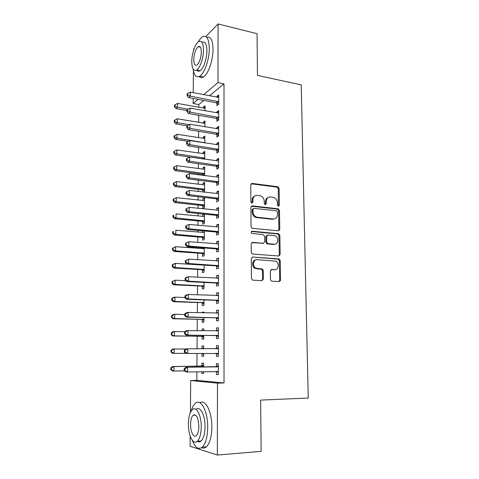 <?xml version="1.0" encoding="UTF-8"?>
<svg xmlns="http://www.w3.org/2000/svg" width="479" height="479" viewBox="0 0 479 479"><rect width="100%" height="100%" fill="white"/><g stroke="black" fill="none" stroke-linecap="round" stroke-linejoin="round"><path stroke-width="0.72" d="M278.419 206.227L279.377 205.228L279.113 188.481L277.874 186.762L252.17 183.421L250.727 184.834L250.858 201.952L251.888 203.204L252.9 202.192L252.882 199.971C253.14 196.869 254.666 195.336 257.462 195.366L260.366 195.785C262.749 196.713 264.043 198.551 264.258 201.294L264.282 203.497L265.294 204.731L266.276 203.725L266.252 201.527C266.492 198.462 267.983 196.941 270.719 196.965L273.533 197.366C275.88 198.276 277.167 200.09 277.389 202.827L277.425 205.006L278.419 206.227M278.329 206.209L278.269 188.84L277.03 187.133L251.11 183.792M251.876 203.204L252.074 200.312L252.882 199.971M265.246 204.725L265.42 201.863L266.252 201.527M270.437 279.431L271.371 281.029L271.904 281.173L279.143 281.556L280.544 279.981L280.239 260.6L279.239 258.977L252.756 257.013L251.289 258.582L251.439 278.407L252.361 280.011L252.942 280.173L261.947 280.652L263.39 279.053L263.3 270.617L262.336 269L255.978 268.204C251.948 266.456 253.104 259.133 257.307 259.666L275.676 261.163C279.694 262.743 278.754 270.138 274.581 269.659L271.749 269.479L270.33 271.048L270.437 279.431M196.887 371.8L196.827 380.386L224.028 382.961L224.004 83.849L217.975 82.616L203.629 94.686M224.028 382.961L217.472 383.146L217.352 455.05L190.115 446.278L190.205 436.171M205.802 36.518L218.077 23.95L257.055 33.68L257.462 75.401L301.213 84.873L308.248 398.055L260.642 400.097L261.145 451.368L217.352 455.05M218.077 23.95L217.975 82.616M278.371 230.824L279.754 229.345L279.461 210.503L278.293 208.814L252.349 205.886L250.9 207.347L251.044 226.615L252.146 228.303L278.371 230.824M279.85 235.381L280.143 254.487L278.754 256.014L252.247 253.972L251.241 252.325L251.176 243.937L252.637 242.398L263.288 243.284L264.719 241.763L264.653 236.285L263.193 234.524L251.846 233.465C250.798 232.435 250.888 231.692 252.11 231.231L278.766 233.722L279.85 235.381L278.988 235.638L279.281 254.708L280.143 254.487M216.448 353.52L216.442 356.418L218.352 356.448L218.37 345.658L216.46 345.694L216.454 348.58M203.719 348.826L203.737 345.952L202 345.982L201.982 348.742M201.952 353.454L201.94 356.22L203.677 356.208M203.695 353.37L203.677 356.244L201.94 356.22M216.514 318.062L216.514 320.906L218.406 320.72L218.418 310.135L216.532 310.38L216.526 313.17M203.91 312.841L203.916 312.033L202.198 312.254L202.192 312.799M202.156 319.595L202.138 322.313L203.862 322.139L203.886 317.553M216.586 283.269L216.58 286.059L218.454 285.676L218.472 275.287L216.598 275.736L216.598 278.215M202.348 286.34L202.336 289.011L204.042 288.657L204.078 282.43M216.652 249.134L216.646 251.87L218.508 251.289L218.52 241.099L216.67 241.739L216.664 243.919M216.652 248.589L216.652 248.942M202.575 247.847L202.569 248.739M202.545 253.163L202.539 253.505M202.539 253.684L202.527 256.307L204.222 255.774L204.264 247.978M216.718 215.628L216.712 218.316L218.556 217.544L218.568 207.545L216.736 208.371L216.73 210.263M216.718 214.987L216.718 215.412M203.97 214.119L202.767 214.658L202.761 216.526M202.731 220.999L202.731 221.4M202.731 221.609L202.713 224.184L204.395 223.477L204.449 214.167M216.783 182.738L216.777 185.379L218.604 184.421L218.616 174.607L216.795 175.613L216.795 177.224M216.783 182.002L216.783 182.493M203.832 192.139L204.569 191.756L204.617 182.349L202.952 183.271L202.946 184.882M202.916 189.391L202.916 189.864M202.916 190.097L202.904 192.031M216.849 150.448L216.843 153.041L218.652 151.909L218.663 142.275L216.861 143.455L216.861 144.796M216.849 149.622L216.849 150.178M204.743 159.202L204.784 151.346L203.132 152.424L203.126 153.795M203.102 158.345L203.096 158.878M216.909 118.738L216.903 121.283L218.693 119.99L218.711 110.523L216.921 111.87L216.921 112.96M204.916 126.791L204.952 120.882L203.312 122.109L203.306 123.247M224.004 83.849L209.455 95.812M203.838 100.428L198.815 104.56L198.791 107.332M198.737 115.331L198.683 122.456M198.617 131.318L198.575 137.713M198.504 147.454L198.462 153.106M198.384 163.74L198.354 168.632M198.312 173.727L198.306 174.805M198.27 180.176L198.24 184.301M198.204 189.331L198.186 191.474M198.15 196.767L198.126 200.108M198.09 205.066L198.067 208.293M198.031 213.514L198.013 216.053M197.977 220.945L197.941 225.28M197.905 230.423L197.893 232.141M197.857 236.967L197.821 242.422M197.785 247.487L197.779 248.379M197.743 253.134L197.695 259.732M197.623 269.443L197.57 277.209M197.51 285.903L197.444 294.854M197.39 302.512L197.312 312.673M197.264 319.271L197.186 330.666M197.144 336.186L197.055 348.838M197.019 353.406L196.929 366.166M205.006 110.805L205.03 105.841L203.401 107.152L203.395 108.17M216.939 103.099L216.933 105.62L218.717 104.242L218.735 94.866L216.951 96.291L216.951 97.255M204.832 142.922L204.868 136.048L203.222 137.204L203.216 138.455M216.879 134.521L216.873 137.09L218.675 135.88L218.687 126.33L216.891 127.588L216.891 128.803M204.653 175.637L204.701 166.776L203.042 167.782L203.036 169.267M203.012 173.799L203.006 174.302M203.006 174.548L203 175.422M216.813 166.518L216.807 169.135L218.628 168.093L218.64 158.363L216.831 159.459L216.825 160.938M216.819 165.74L216.813 166.261M202.821 205.784L202.809 208.335L204.479 207.545L204.533 198.055L202.862 198.893L202.851 200.635M202.827 205.126L202.821 205.563M216.753 199.108L216.748 201.773L218.58 200.905L218.592 191.001L216.765 191.917L216.759 193.666M216.753 198.42L216.753 198.875M202.677 230.842L202.665 232.56M202.641 237.009L202.635 237.38M202.635 237.578L202.617 240.177L204.311 239.554L204.353 230.992M216.688 232.303L216.682 235.015L218.532 234.339L218.544 224.244L216.7 224.974L216.694 227.01M216.688 231.71L216.688 232.099M202.443 269.94L202.431 272.587L204.132 272.144L204.174 265.121M216.622 266.12L216.616 268.887L218.478 268.402L218.496 258.115L216.634 258.66L216.628 260.983M202.252 302.89L202.234 305.584L203.952 305.321L203.982 299.908M216.55 300.584L216.544 303.399L218.43 303.111L218.442 292.627L216.568 292.98L216.562 295.609M203.814 330.744L203.826 328.911L202.096 329.043L202.09 330.726M202.054 336.444L202.036 339.192L203.773 339.114L203.791 335.366M216.484 335.707L216.478 338.575L218.376 338.497L218.394 327.81L216.496 327.953L216.49 330.815M203.623 366.962L203.641 363.142L201.898 363.082L201.881 365.86M201.845 371.704L201.839 373.416L203.587 373.381M203.593 371.668L203.587 373.536L201.839 373.416M216.412 371.506L216.406 374.434L218.328 374.572L218.34 363.675L216.424 363.603L216.424 366.519M279.67 280.221L280.526 280.269M257.51 217.46L257.211 217.43M190.408 412.491L190.696 380.542L217.472 383.146M193.612 50.163L193.624 48.99L194.234 48.367M196.827 380.386L190.696 380.542M198.815 104.56L193.139 103.512L193.187 98.423M193.235 92.681L193.432 70.874M198.096 99.345L193.139 103.512M203.401 107.152L205.024 107.446M216.951 96.291L218.729 96.638M203.312 122.109L204.94 122.39M216.921 111.87L218.705 112.194M203.222 137.204L204.862 137.461M216.891 127.588L218.687 127.893M203.132 152.424L204.778 152.669M216.861 143.455L218.663 143.736M203.042 167.782L204.695 168.003M216.831 159.459L218.64 159.723M202.952 183.271L204.611 183.475M216.795 175.613L218.616 175.853M202.862 198.893L204.527 199.084M216.765 191.917L218.592 192.133M202.767 214.658L204.443 214.826M216.736 208.371L218.568 208.569M216.7 224.974L218.544 225.148M279.628 230.022L278.868 229.95M216.67 241.739L218.52 241.889M216.634 258.66L218.496 258.786M216.598 275.736L218.472 275.838M216.568 292.98L218.442 293.058M202.198 312.254L203.916 312.302M216.532 310.38L218.418 310.434M202.096 329.043L203.826 329.067M216.496 327.953L218.394 327.983M202 345.982L203.737 345.982M216.442 356.418L218.352 356.406M216.46 345.694L218.37 345.694M216.406 374.434L218.328 374.392M268.378 197.426C266.492 198.084 265.51 199.563 265.42 201.863M255.014 195.863C253.14 196.552 252.158 198.037 252.074 200.312M278.389 230.824L278.898 229.621L278.604 210.82L277.443 209.131L251.355 206.215M277.527 212.035L276.533 210.814L253.966 208.335L252.96 209.359L252.978 211.712C253.157 214.352 254.373 216.167 256.624 217.161L273.132 218.993C275.868 218.963 277.341 217.412 277.563 214.347L277.527 212.035M253.199 208.646L252.146 209.682L252.96 209.359M274.371 218.927L272.288 219.292L255.81 217.466C253.559 216.478 252.343 214.664 252.164 212.035L252.146 209.682M278.682 256.008L279.281 254.708M262.456 243.53L263.288 243.284L251.768 242.649M251.373 231.513L277.557 233.908L278.419 233.638M274.156 244.182C278.443 244.751 279.191 237.129 275.006 235.734L268.084 234.967L266.671 236.464L266.731 241.931L267.785 243.583L274.156 244.182L273.299 244.428L274.874 244.158M267.21 235.231L265.827 236.728L266.671 236.464M273.299 244.428L266.941 243.835L265.893 242.182L265.827 236.728M278.988 235.638L277.557 233.908M275.042 269.653L271 269.677M255.81 259.893C251.996 260.151 251.463 266.809 255.151 268.402L257.385 268.587M261.809 280.64L262.546 279.221L262.456 270.809L261.498 269.192L256.552 268.779M278.958 281.544L279.67 280.143L279.371 260.81L278.371 259.193L252.756 257.013M205.018 108.266L177.535 103.452L177.481 107.278L175.961 108.607L186.93 110.559M175.086 106.182L175.11 104.65L174.506 105.188L174.488 106.715L175.086 106.182L177.481 107.278L188.019 109.17M175.11 104.65L177.535 103.452M175.961 108.607L174.488 106.715M218.723 101.71L190.253 96.105L190.295 92.118L218.729 97.393M218.717 104.188L216.173 102.751L188.594 97.554L190.253 96.105L187.744 94.962L187.762 93.363L187.103 93.956L187.085 95.549L187.744 94.962M187.085 95.549L188.594 97.554M190.295 92.118L187.762 93.363M204.934 123.325L177.326 118.804L177.278 122.666L175.751 123.917L187.091 125.809M174.871 121.558L174.895 120.013L174.29 120.522L174.266 122.061L174.871 121.558L177.278 122.666L189.193 124.666M174.895 120.013L177.326 118.804M175.751 123.917L174.266 122.061M204.856 138.515L177.122 134.3L177.068 138.192L175.542 139.365L188.295 141.341M174.655 137.072L174.679 135.509L174.069 135.988L174.045 137.539L174.655 137.072L177.068 138.192L204.832 142.73M174.679 135.509L177.122 134.3M175.542 139.365L174.045 137.539M218.699 117.433L190.097 112.146L190.139 108.122L218.705 113.074M218.699 119.816L216.137 118.397L188.433 113.511L190.097 112.146L187.576 110.99L187.594 109.38L186.936 109.936L186.918 111.541L187.576 110.99M186.918 111.541L188.433 113.511M190.139 108.122L187.594 109.38M218.675 133.294L189.941 128.336L189.983 124.277L218.681 128.899M218.675 135.581L216.101 134.186L188.271 129.617L189.941 128.336L187.409 127.169L187.427 125.546L186.762 126.061L186.744 127.683L187.409 127.169M186.744 127.683L188.271 129.617M189.983 124.277L187.427 125.546M193.133 69.048C194.109 75.604 196.324 77.987 199.785 76.197C204.455 73.556 209.395 59.456 209.311 48.403C208.994 38.751 206.73 34.871 202.527 36.757C201.09 37.655 199.701 39.326 198.348 41.769M199.15 76.538C200.366 77.814 201.797 77.945 203.437 76.951C208.155 74.329 213.131 60.282 213.035 49.259C212.766 40.176 210.67 36.194 206.754 37.314M202.012 42.35C205.054 40.99 206.683 43.787 206.904 50.75C206.958 58.683 203.419 68.832 200.036 70.742C198.701 71.551 197.576 71.317 196.659 70.03C200.006 68.108 203.527 57.929 203.479 49.972C203.27 42.996 201.659 40.194 198.641 41.565C195.192 43.541 191.75 53.708 191.768 61.551C191.923 68.587 193.558 71.413 196.653 70.03L200.036 70.742M201.33 52.097C201.198 47.595 200.162 45.786 198.204 46.673C195.618 49.068 194.145 53.361 193.779 59.558C193.893 64.084 194.941 65.904 196.929 65.012C199.492 62.641 200.958 58.336 201.33 52.097M198.587 46.762L198.761 46.427M200.012 46.762L199.899 47.062M192.265 440.237C195.169 447.709 198.528 449.997 202.342 447.117C205.701 443.554 207.491 436.986 207.706 427.406C207.964 411.012 200.593 397.845 195.127 403.486C193.492 404.989 192.181 407.503 191.187 411.036M201.665 447.667C203.312 448.47 204.91 448.182 206.455 446.799C209.838 443.249 211.64 436.692 211.844 427.148C212.065 411.647 205.299 398.66 199.845 402.761M196.085 409.437C200.054 405.557 205.246 415.149 205.048 426.759C204.886 433.645 203.599 438.369 201.174 440.931C199.929 442.051 198.641 442.159 197.318 441.267M188.379 423.819C188.091 435.183 193.199 445.5 197.39 441.201C199.791 438.638 201.078 433.902 201.24 426.993C201.455 415.233 196.228 405.593 192.283 409.701C189.858 412.251 188.552 416.958 188.379 423.819M198.869 426.406C198.306 417.592 196.378 413.874 193.097 415.257C191.534 416.898 190.696 419.933 190.582 424.364C190.408 431.729 193.714 438.297 196.384 435.555C197.935 433.902 198.761 430.855 198.869 426.406M194.294 414.682L194.211 415.197M204.773 153.831L176.913 149.927L176.859 153.855L175.326 154.951L202.647 158.902M174.434 152.723L174.458 151.148L173.847 151.592L173.823 153.16L174.434 152.723L176.859 153.855L204.749 158.088M174.458 151.148L176.913 149.927M175.326 154.951L173.823 153.16M204.689 169.291L176.703 165.698L176.649 169.662L175.11 170.674L202.377 174.266L204.653 175.47M174.212 168.512L174.236 166.926L173.626 167.339L173.602 168.919L174.212 168.512L176.649 169.662L204.665 173.584M174.236 166.926L176.703 165.698M175.11 170.674L173.602 168.919M218.652 149.304L189.786 144.682L189.822 140.581L218.658 144.868M218.652 151.496L216.119 150.125L188.103 145.873L189.786 144.682L187.241 143.496L187.259 141.856L186.588 142.341L186.571 143.981L187.241 143.496M186.571 143.981L188.103 145.873M189.822 140.581L187.259 141.856M218.628 165.465L189.624 161.178L189.666 157.04L218.64 160.986M218.628 167.554L216.029 166.195L187.936 162.285L189.624 161.178L187.067 159.98L187.085 158.327L186.415 158.777L186.397 160.429L187.067 159.98M186.397 160.429L187.936 162.285M189.666 157.04L187.085 158.327M204.605 184.882L176.488 181.613L176.44 185.613L174.889 186.535L202.15 189.804L204.569 191.007M173.991 184.451L174.015 182.846L173.398 183.223L173.374 184.822L173.991 184.451L176.44 185.613L204.581 189.211M174.015 182.846L176.488 181.613M174.889 186.535L173.374 184.822M218.604 181.769L189.462 177.835L189.504 173.655L218.616 177.248M218.604 183.756L215.993 182.421L187.768 178.847L189.462 177.835L186.894 176.619L186.912 174.949L186.241 175.362L186.223 177.026L186.894 176.619M186.223 177.026L187.768 178.847M189.504 173.655L186.912 174.949M204.521 200.611L176.278 197.665L176.224 201.707L174.667 202.545L202.054 205.497L204.485 206.683M173.763 200.527L173.787 198.911L173.17 199.258L173.147 200.869L173.763 200.527L176.224 201.707L204.497 204.982M173.787 198.911L176.278 197.665M174.667 202.545L173.147 200.869M218.58 198.228L189.301 194.648L189.343 190.426L218.592 193.666M218.58 200.108L215.957 198.797L187.6 195.564L189.301 194.648L186.72 193.414L186.738 191.732L186.062 192.103L186.044 193.785L186.72 193.414M186.044 193.785L187.6 195.564M189.343 190.426L186.738 191.732M204.431 216.484L176.062 213.874L176.009 217.945L174.446 218.693L201.958 221.328L204.401 222.496M173.536 216.753L173.56 215.125L172.943 215.43L172.919 217.059L173.536 216.753L176.009 217.945L204.407 220.891M172.943 215.43L173.56 215.125M174.446 218.693L172.919 217.059M185.882 209.006L185.864 210.706L186.547 210.371L186.565 208.67L185.882 209.006L189.175 207.359L218.568 210.233M186.565 208.67L189.175 207.359L189.133 211.616L187.427 212.442L215.921 215.328L218.556 216.616M218.556 214.837L189.133 211.616L186.547 210.371M185.864 210.706L187.427 212.442M204.347 232.495L175.841 230.219L175.787 234.333L174.224 234.997L201.863 237.303L204.317 238.446M173.308 233.129L173.332 231.483L172.709 231.758L172.685 233.399L173.308 233.129L175.787 234.333L204.323 236.943M172.709 231.758L173.332 231.483M174.224 234.997L172.685 233.399M185.702 226.07L185.684 227.788L186.367 227.495L186.385 225.777L185.702 226.07L189.013 224.453L218.538 226.962M186.385 225.777L189.013 224.453L188.971 228.752L187.253 229.477L215.885 232.01L218.532 233.273M218.532 231.608L188.971 228.752L186.367 227.495M185.684 227.788L187.253 229.477M204.258 248.649L175.619 246.721L175.565 250.87L173.997 251.445L201.767 253.421L204.228 254.547M204.258 248.613L203.737 248.799M173.075 249.655L173.099 247.996L172.476 248.23L172.452 249.882L173.075 249.655L175.565 250.87L204.234 253.14M172.476 248.23L175.619 246.721L173.099 247.996M173.997 251.445L172.452 249.882M185.517 243.302L185.499 245.032L186.187 244.775L186.205 243.045L185.517 243.302L188.846 241.709L218.514 243.841M186.205 243.045L188.846 241.709L188.804 246.05L187.079 246.679L215.849 248.846L218.508 250.092M218.508 248.535L188.804 246.05L186.187 244.775M217.963 243.997L218.514 243.799M185.499 245.032L187.079 246.679M203.737 265.097L175.398 263.378L175.344 267.563L173.769 268.042L201.665 269.683L204.138 270.785M172.841 266.33L172.865 264.653L172.236 264.857L172.212 266.528L172.841 266.33L175.344 267.563L204.15 269.479M172.236 264.857L173.823 263.881L175.398 263.378L172.865 264.653M173.769 268.042L172.212 266.528M185.337 260.696L185.313 262.444L186.002 262.229L186.02 260.474L185.337 260.696L188.672 259.139L218.49 260.881M186.02 260.474L188.672 259.139L188.63 263.522L186.9 264.043L215.813 265.845L218.484 267.06M218.484 265.617L188.63 263.522L186.002 262.229M274.401 269.695L274.946 269.689M217.598 261.049L218.49 260.714M185.313 262.444L186.9 264.043M185.834 280.712L175.176 280.185L175.116 284.412L173.536 284.795L201.569 286.089L204.054 287.172M172.608 283.161L172.632 281.472L172.003 281.634L171.979 283.323L172.608 283.161L175.116 284.412L204.06 285.975M172.003 281.634L175.176 280.185L172.632 281.472M173.536 284.795L171.979 283.323M280.395 280.73L279.58 280.742M185.145 278.257L185.128 280.023L185.822 279.85L185.84 278.083L185.145 278.257L186.768 277.179L188.504 276.73L218.466 278.083M185.84 278.083L188.504 276.73L188.463 281.155L186.726 281.58L215.772 283.005L218.46 284.197M218.46 282.867L188.463 281.155L185.822 279.85M217.28 278.251L218.466 277.784M185.128 280.023L186.726 281.58M184.942 297.519L174.949 297.148L174.895 301.417L173.302 301.704L201.467 302.65L203.964 303.71M172.368 300.153L172.392 298.447L171.757 298.567L171.733 300.273L172.368 300.153L174.895 301.417L203.97 302.614M171.757 298.567L173.362 297.465L174.949 297.148L172.392 298.447M173.302 301.704L171.733 300.273M184.96 295.992L184.942 297.776L185.636 297.645L185.654 295.854L184.96 295.992L186.588 294.842L188.331 294.495L218.442 295.453M185.654 295.854L188.331 294.495L188.289 298.968L186.547 299.285L215.736 300.327L218.43 301.489M218.436 300.279L188.289 298.968L185.636 297.645M216.957 295.621L218.442 295.016M184.942 297.776L186.547 299.285M184.762 314.511L174.721 314.272L174.661 318.577L173.069 318.769L201.366 319.355L203.874 320.391M172.129 317.302L172.153 315.577L171.518 315.661L171.494 317.379L174.661 318.577L203.88 319.409M171.518 315.661L173.129 314.487L174.721 314.272L172.153 315.577M173.069 318.769L171.494 317.379M184.768 313.901L184.75 315.703L185.445 315.613L185.469 313.805L184.768 313.901L186.409 312.679L188.157 312.44L218.418 312.985M185.469 313.805L188.157 312.44L188.115 316.948L186.361 317.164L215.7 317.811L218.406 318.948M218.406 317.858L188.115 316.948L185.445 315.613M216.634 313.17L218.418 312.416M184.75 315.703L186.361 317.164M184.972 331.672L174.488 331.558L174.434 335.905L172.829 335.995L201.264 336.216L203.779 337.234M171.883 334.611L171.907 332.869L171.272 332.917L171.248 334.647L174.434 335.905L203.785 336.36M171.272 332.917L172.889 331.672L174.488 331.558L171.907 332.869M172.829 335.995L171.248 334.647M184.577 331.983L184.559 333.803L185.259 333.755L185.277 331.935L184.577 331.983L186.223 330.684L218.388 330.69M185.277 331.935L187.984 330.558L187.942 335.114L186.181 335.216L215.658 335.468L218.382 336.581M218.382 335.605L187.942 335.114L185.259 333.755M216.304 330.893L218.388 329.983M184.559 333.803L186.181 335.216M201.785 353.382L203.689 354.226M203.725 347.958L201.791 348.826M185.912 348.981L174.26 349.005L174.2 353.388L185.852 353.328M203.719 348.724L203.389 348.826M171.027 350.329L172.65 349.023L174.26 349.005L171.027 350.329L170.997 352.083L171.638 352.083L171.662 350.329M171.638 352.083L174.2 353.388L172.59 353.382L170.997 352.083M184.385 350.245L184.367 352.083L185.068 352.083L185.086 350.239L184.385 350.245L186.038 348.874L218.364 348.562M185.086 350.239L187.804 348.85L187.762 353.454L185.996 353.448L184.367 352.083M218.358 353.532L187.762 353.454L185.068 352.083M215.843 348.802L218.364 347.718M218.352 354.376L215.843 353.304M203.629 365.052L201.078 366.1L172.41 366.531L174.021 366.615L173.961 371.045L184.553 370.848M203.629 365.944L174.021 366.615L170.775 367.914L170.752 369.68L171.392 369.722L171.416 367.95M171.392 369.722L173.961 371.045L172.35 370.932L170.752 369.68M170.775 367.914L172.41 366.531M217.502 366.86L185.852 367.237L218.334 366.609M184.894 368.728L187.624 367.333L187.582 371.979L185.804 371.86L184.17 370.542L184.876 370.59L184.894 368.728L184.187 368.692L184.17 370.542M218.328 371.626L187.582 371.979L184.876 370.59M215.592 366.77L218.34 365.621M218.328 372.345L216.227 371.429M185.852 367.237L184.187 368.692M278.527 205.557L279.377 205.228M252.092 202.533L252.9 202.192M265.45 204.06L266.276 203.725M251.361 183.804L252.17 183.421M276.856 187.097L277.706 186.732M278.269 188.84L279.113 188.481M251.535 206.221L252.349 205.886M277.185 209.078L278.036 208.76M278.604 210.82L279.461 210.503M278.898 229.621L279.754 229.345M252.164 212.035L252.978 211.712M256.852 217.706L257.672 217.4M272.288 219.292L273.132 218.993M251.822 242.655L252.637 242.398M251.421 231.465L252.11 231.231M265.893 242.182L266.731 241.931M267.348 243.937L268.192 243.685M271.084 269.629L271.749 269.479M273.725 269.845L274.581 269.659M260.983 269.054L261.821 268.863M262.456 270.809L263.3 270.617M262.546 279.221L263.39 279.053M277.934 259.079L278.802 258.87M279.371 260.81L280.239 260.6M279.67 280.143L280.544 279.981M218.508 101.578L216.724 102.967M217.951 101.356L216.173 102.751M203.611 142.73L204.078 142.413M204.288 142.838L204.617 142.61M218.484 117.301L216.694 118.606M217.921 117.086L216.137 118.397M218.454 133.168L216.658 134.389M217.897 132.958L216.101 134.186M202.342 158.824L203.994 157.777M202.982 158.95L204.533 157.968M202.246 174.248L203.904 173.278M202.791 174.428L204.449 173.464M218.43 149.179L216.628 150.322M217.867 148.975L216.065 150.119M218.406 165.339L216.592 166.393M217.843 165.141L216.029 166.195M202.15 189.804L203.814 188.912M202.701 189.977L204.365 189.097M218.382 181.643L216.562 182.613M217.813 181.451L215.993 182.421M202.054 205.497L203.731 204.689M202.605 205.671L204.282 204.862M218.358 198.102L216.526 198.983M217.789 197.917L215.957 198.797M201.958 221.328L203.641 220.609M202.509 221.496L204.192 220.777M218.334 214.718L216.496 215.508M217.759 214.538L215.921 215.328M201.863 237.303L203.551 236.668M202.419 237.464L204.102 236.83M218.31 231.489L216.46 232.183M217.729 231.315L215.885 232.01M201.767 253.421L203.455 252.87M202.324 253.577L204.018 253.026M218.28 248.415L216.424 249.014M217.7 248.248L215.849 248.846M201.665 269.683L203.365 269.222M202.228 269.833L203.928 269.372M218.256 265.504L216.394 266.007M217.676 265.342L215.813 265.845M201.569 286.089L203.27 285.718M202.126 286.232L203.838 285.867M218.226 282.754L216.358 283.155M217.646 282.598L215.772 283.005M218.238 278.173L217.837 278.269M201.467 302.65L203.18 302.369M202.03 302.788L203.749 302.506M218.202 300.165L216.322 300.471M217.616 300.022L215.736 300.327M218.208 295.543L217.628 295.651M201.366 319.355L203.084 319.17M201.928 319.487L203.653 319.307M218.179 317.751L216.286 317.954M217.586 317.607L215.7 317.811M218.184 313.08L217.316 313.188M201.264 336.216L202.988 336.126M201.833 336.342L203.563 336.258M218.149 335.504L216.251 335.599M217.556 335.366L215.658 335.468M218.155 330.791L216.514 330.899M218.125 353.424L216.215 353.418M218.131 348.67L216.221 348.688M201.653 365.968L203.401 366.046M201.078 366.1L202.821 366.184M218.095 371.524L216.454 371.423M218.101 366.716L216.185 366.633M277.03 187.133L277.874 186.762M277.443 209.131L278.293 208.814M255.81 217.466L256.624 217.161M266.941 243.835L267.785 243.583M277.91 233.986L278.766 233.722M255.151 268.402L255.978 268.204M261.498 269.192L262.336 269M278.371 259.193L279.239 258.977M199.785 76.197L203.437 76.951M200.348 47.164L198.204 46.673M202.342 447.117L206.455 446.799M201.174 440.931L197.39 441.201M195.606 415.125L193.097 415.257M202.389 158.83L204.042 157.789M202.377 174.266L204.036 173.302M217.921 148.981L216.119 150.125M217.975 165.165L216.167 166.225M202.36 189.84L204.024 188.954M218.035 181.499L216.215 182.469M202.348 205.557L204.018 204.755M218.089 197.989L216.257 198.863M202.324 221.412L204.006 220.693M218.137 214.628L216.298 215.418M202.3 237.41L203.988 236.776M218.184 231.429L216.34 232.123M202.276 253.553L203.97 253.002M218.232 248.391L216.376 248.99"/></g></svg>
